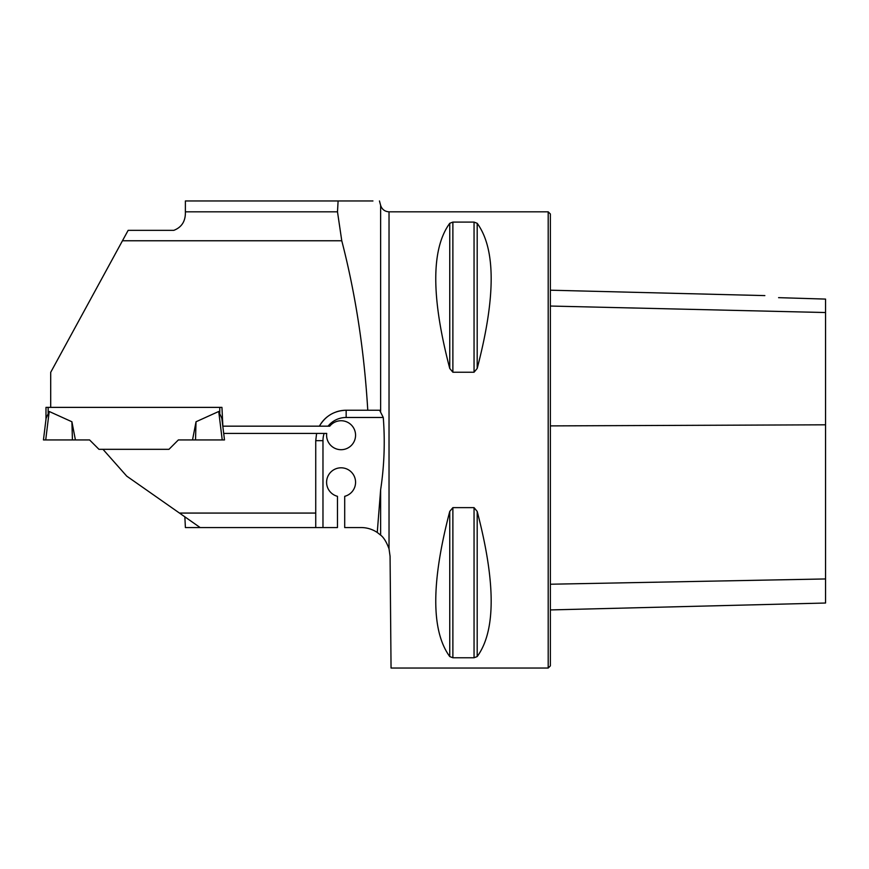 <?xml version="1.0" encoding="UTF-8"?>
<svg xmlns="http://www.w3.org/2000/svg" width="869" height="869" viewBox="0 0 869 869"><rect width="100%" height="100%" fill="white"/><g stroke="black" fill="none" stroke-linecap="round" stroke-linejoin="round"><path stroke-width="1.3" d="M338.106 200.956L337.487 211.819L341.767 240.756L122.464 240.756L128.145 230.35L173.8 230.35C181.795 227.265 185.651 221.084 185.379 211.819L185.39 200.956L372.942 200.956M389.03 548.806L389.03 211.819L548.198 211.819L548.198 668.044L391.05 668.044L390.072 556.269L389.03 548.806C386.477 541.941 383.685 537.379 380.633 535.13L377.255 532.469L380.633 489.768C384.272 465.784 385.152 441.691 383.272 417.478L379.634 410.244L367.772 410.244C364.187 350.37 355.519 293.874 341.767 240.756M337.487 211.819L185.379 211.819M184.858 516.838L185.39 527.559L337.465 527.559L337.465 496.318A14.48 14.48 0 0 1 329.188 474.029A14.48 14.48 0 0 1 352.977 474.029A14.48 14.48 0 0 1 344.7 496.318L344.7 527.559L361.113 527.559A28.97 28.97 0 0 1 377.255 532.469M222.801 426.168L329.775 426.168A14.48 14.48 0 0 1 353.39 427.591A14.48 14.48 0 0 1 344.167 449.371A14.48 14.48 0 0 1 326.711 433.414L223.713 433.414L224.495 439.931L223.713 433.414M122.464 240.756L50.695 372.345L50.695 407.376L45.981 407.376L45.981 419.292M319.412 426.168A30.415 30.415 0 0 1 327.168 416.892A30.415 30.415 0 0 0 319.412 426.168C325.408 415.969 334.326 410.657 346.155 410.244L379.634 410.244M50.695 407.376L221.953 407.376L222.855 426.168L221.953 419.292M200.163 527.559L179.47 513.068L315.74 513.068L315.74 440.659L316.609 433.414M179.47 513.068L126.733 476.136L102.966 449.316L168.977 449.316L178.362 439.931L195.525 439.931L192.527 439.931L196.025 421.769L218.727 411.482L221.845 418.347L224.495 439.931L222.225 439.931L218.727 411.482M173.8 444.493L168.977 449.316M315.74 527.559L315.74 513.068M449.751 368.456L449.751 368.478C431.1 297.231 431.1 248.849 449.751 223.3L452.879 222.095L474.05 222.095L477.19 223.3C495.83 248.849 495.83 297.231 477.19 368.456L474.05 372.225L452.879 372.225L449.751 368.456L449.751 223.3M449.751 511.406L452.879 507.637L474.05 507.637L477.19 511.406C495.83 582.632 495.83 631.013 477.19 656.562L474.05 657.768L452.879 657.768L449.751 656.562C431.1 631.013 431.1 582.632 449.751 511.406L449.751 656.562M477.19 511.406L477.19 656.562M452.879 507.637L452.879 657.768M550.37 609.929L825.55 603.021L825.55 299.088L778.591 297.654M778.841 297.698C761.309 294.993 761.309 294.993 778.841 297.698M548.198 211.819L550.37 213.991L550.37 665.871L548.198 668.044M336.097 411.949A30.415 30.415 0 0 1 346.155 410.244A30.415 30.415 0 0 0 336.097 411.949M221.953 407.376L219.781 407.376L219.781 412.905M49.207 411.482L45.72 439.931L43.45 439.931L46.1 418.347L49.207 411.482L71.91 421.769L72.42 439.931L75.407 439.931L71.91 421.769M102.966 449.316L98.957 449.316L89.583 439.931L75.407 439.931M45.72 439.931L72.42 439.931M196.025 421.769L195.525 439.931L222.225 439.931M380.633 411.233L380.633 205.377L379.449 200.956M380.633 535.13L380.633 489.768M550.37 306.04L825.55 312.536M550.37 584.229L825.55 578.95M550.37 425.897L825.55 424.811M474.05 657.768L474.05 507.637M452.879 372.225L452.879 222.095M474.05 372.225L474.05 222.095M477.19 368.456L477.19 223.3M383.272 417.478L346.155 417.478L346.155 410.244M346.155 417.478A23.17 23.17 0 0 0 328.058 426.168M324.137 433.414A23.17 23.17 0 0 0 322.975 440.659L322.975 527.559M322.975 440.659L315.74 440.659M48.153 407.376L48.153 412.905M764.861 295.601L550.37 290.203M380.633 205.377C381.98 209.418 384.782 211.558 389.03 211.819"/></g></svg>
